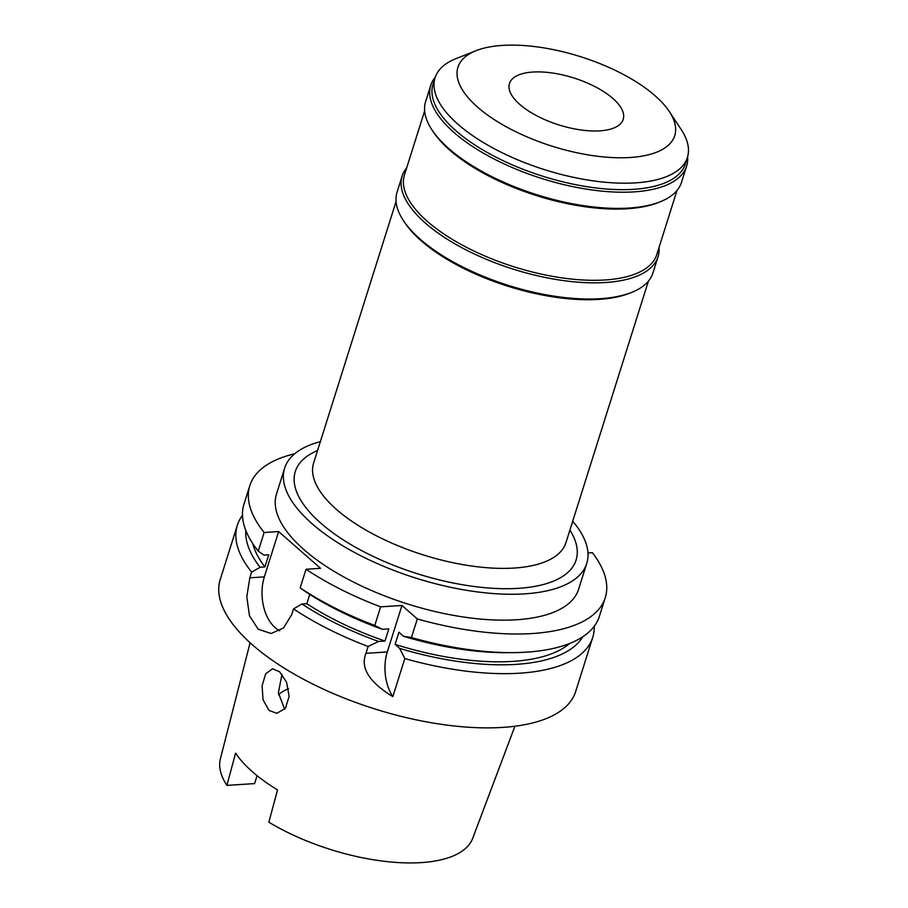 <?xml version="1.0" encoding="UTF-8"?>
<svg xmlns="http://www.w3.org/2000/svg" width="908" height="908" viewBox="0 0 908 908"><rect width="100%" height="100%" fill="white"/><g stroke="black" fill="none" stroke-linecap="round" stroke-linejoin="round"><path stroke-width="1.36" d="M257.089 775.682L254.592 783.593L226.898 785.386L235.592 753.118A134.168 55.422 17.5 0 0 277.542 789.903L268.847 822.171A132.307 54.65 17.5 0 0 421.312 862.6A132.307 54.65 17.5 0 0 472.693 838.322L514.915 726.241M288.517 688.695A98.756 40.803 17.5 0 0 278.518 694.756M250.097 642.739L220.394 758.782A132.307 54.65 17.5 0 0 226.898 785.386M269.063 710.453L276.895 713.325L285.407 708.251L289.153 696.345L286.587 682.249L279.573 671.727L272.525 668.799L265.692 673.781L262.094 685.778L263.059 699.852L269.063 710.453M401.96 605.466L380.645 606.85A186.344 76.976 -162.5 0 1 306.041 569.248L320.547 568.317L278.642 531.566L264.126 532.497L258.258 551.122L263.922 555.106L268.745 554.799L264.92 566.933L260.097 567.25L251.629 572.142A186.344 76.976 -162.5 0 1 237.328 525.267L220.235 579.497A186.344 76.976 17.5 0 0 306.121 680.648A186.344 76.976 17.5 0 0 502.726 727.399A186.344 76.976 17.5 0 0 575.661 691.555L592.754 637.337A186.344 76.976 -162.5 0 1 519.819 673.18A186.344 76.976 -162.5 0 1 404.82 658.584L392.824 696.618A37.273 23.233 86.3 0 1 387.296 651.955L401.96 605.466L417.317 618.938L411.449 637.552A186.344 76.976 17.5 0 0 513.429 652.625A186.344 76.976 17.5 0 0 526.458 652.148A186.344 76.976 17.5 0 0 599.394 616.305L605.261 597.691A186.344 76.976 -162.5 0 1 532.326 633.534A186.344 76.976 -162.5 0 1 417.317 618.938M251.629 572.142L249.836 577.817L246.806 596.749L249.473 615.783L258.19 629.21L271.083 633.523L283.523 627.961L291.752 614.568L293.545 608.893A186.344 76.976 -162.5 0 0 368.137 646.485L365.981 653.34C360.101 667.641 369.045 682.067 392.824 696.618M237.328 525.267A186.344 76.976 -162.5 0 1 242.47 515.335M582.766 636.769A177.48 73.321 -162.5 0 1 516.243 664.361A177.48 73.321 -162.5 0 1 399.69 648.414L395.094 644.385L398.918 632.24L403.515 636.281L411.449 637.552M399.69 648.414L404.82 658.584M264.126 532.497A186.344 76.976 -162.5 0 1 249.825 485.621A186.344 76.976 -162.5 0 1 294.68 453.784M587.975 552.983L592.425 552.688A186.344 76.976 -162.5 0 1 605.261 597.691M284.647 468.131L276.486 494.031A158.389 65.433 17.5 0 0 349.489 580.008A158.389 65.433 17.5 0 0 516.607 619.755A158.389 65.433 17.5 0 0 578.6 589.281L586.761 563.391A158.389 65.433 -162.5 0 1 524.767 593.855A158.389 65.433 -162.5 0 1 357.661 554.118A158.389 65.433 -162.5 0 1 284.647 468.131A158.389 65.433 -162.5 0 1 320.342 441.674M368.137 646.485L378.591 641.457A177.48 73.321 -162.5 0 1 302.001 603.99L293.545 608.893M380.645 606.85L374.766 625.464L382.427 629.323L388.806 628.915L384.981 641.048L378.591 641.457M382.427 629.323A177.48 73.321 17.5 0 1 305.837 591.857L300.173 587.873L306.041 569.248M302.001 603.99L306.836 603.684L309.764 594.4M300.173 587.873A186.344 76.976 17.5 0 0 374.766 625.464M306.836 603.684A171.43 70.824 17.5 0 0 384.981 641.048M279.743 630.765A37.273 23.233 86.3 0 1 275.101 627.621A37.273 23.233 86.3 0 1 264.353 576.875L278.642 531.566M260.097 567.25A177.48 73.321 -162.5 0 1 245.841 530.544M594.241 626.248A186.344 76.976 -162.5 0 1 592.754 637.337M249.825 485.621L243.957 504.246A186.344 76.976 17.5 0 0 258.258 551.122M252.753 543.574A171.43 70.824 17.5 0 0 264.92 566.933M395.094 644.385A171.43 70.824 17.5 0 0 512.838 661.387A171.43 70.824 17.5 0 0 569.622 643.488M403.515 636.281A177.48 73.321 17.5 0 0 507.663 652.67L513.429 652.625M572.698 521.237A158.389 65.433 -162.5 0 1 586.761 563.391M317.55 450.55A147.209 60.813 17.5 0 0 337.663 536.174A147.209 60.813 17.5 0 0 518.479 588.339A147.209 60.813 17.5 0 0 569.906 530.113M396.058 201.531L313.612 463.035A132.307 54.65 17.5 0 0 374.595 534.857A132.307 54.65 17.5 0 0 514.189 568.045A132.307 54.65 17.5 0 0 565.968 542.598L648.414 281.094M631.48 292.467L629.494 293.25A132.307 54.65 -162.5 0 1 598.894 299.39A132.307 54.65 -162.5 0 1 404.593 222.347L403.413 220.565A134.168 55.422 17.5 0 0 600.449 298.687A134.168 55.422 17.5 0 0 631.48 292.467A134.168 55.422 17.5 0 0 652.965 272.877L658.062 256.692A134.168 55.422 -162.5 0 1 605.557 282.502A134.168 55.422 -162.5 0 1 463.999 248.837A134.168 55.422 -162.5 0 1 402.153 176.004A134.168 55.422 -162.5 0 1 406.705 167.787M402.153 176.004L397.057 192.19A134.168 55.422 17.5 0 0 403.413 220.565M659.06 247.362A134.168 55.422 -162.5 0 1 658.062 256.692M424.638 110.901L404.446 174.949A132.307 54.65 17.5 0 0 465.429 246.772A132.307 54.65 17.5 0 0 605.012 279.97A132.307 54.65 17.5 0 0 656.802 254.512L676.993 190.464M660.059 201.837L658.073 202.62A132.307 54.65 -162.5 0 1 627.473 208.749A132.307 54.65 -162.5 0 1 433.173 131.717L431.992 129.923A134.168 55.422 17.5 0 0 629.028 208.057A134.168 55.422 17.5 0 0 660.059 201.837A134.168 55.422 17.5 0 0 681.545 182.247L686.641 166.062A134.168 55.422 -162.5 0 1 634.125 191.872A134.168 55.422 -162.5 0 1 492.579 158.208A134.168 55.422 -162.5 0 1 430.733 85.375A134.168 55.422 -162.5 0 1 435.295 77.135M430.733 85.375L425.625 101.56A134.168 55.422 17.5 0 0 431.992 129.923M687.628 156.687A134.168 55.422 -162.5 0 1 686.641 166.062M435.057 77.85L433.014 84.319A132.307 54.65 17.5 0 0 493.997 156.142A132.307 54.65 17.5 0 0 633.591 189.329A132.307 54.65 17.5 0 0 685.381 163.883L687.413 157.413A132.307 54.65 -162.5 0 1 635.634 182.86A132.307 54.65 -162.5 0 1 496.04 149.661A132.307 54.65 -162.5 0 1 435.057 77.85A132.307 54.65 -162.5 0 1 456.247 58.532L476.132 50.666A113.67 46.955 -162.5 0 1 502.43 45.4A113.67 46.955 -162.5 0 1 669.355 111.593A113.67 46.955 -162.5 0 1 630.254 157.493A113.67 46.955 -162.5 0 1 489.979 116.746A113.67 46.955 -162.5 0 1 476.132 50.666M669.355 111.593L681.148 129.435A132.307 54.65 -162.5 0 1 687.413 157.413M532.814 72.038A59.633 24.63 17.5 0 0 509.467 83.513A59.633 24.63 17.5 0 0 536.957 115.883A59.633 24.63 17.5 0 0 599.87 130.843A59.633 24.63 17.5 0 0 623.206 119.379A59.633 24.63 17.5 0 0 595.727 87.009A59.633 24.63 17.5 0 0 532.814 72.038M284.658 709.193L278.381 692.804L282.013 674.292M365.981 653.34L387.296 651.955M249.836 577.817L264.353 576.875"/></g></svg>
